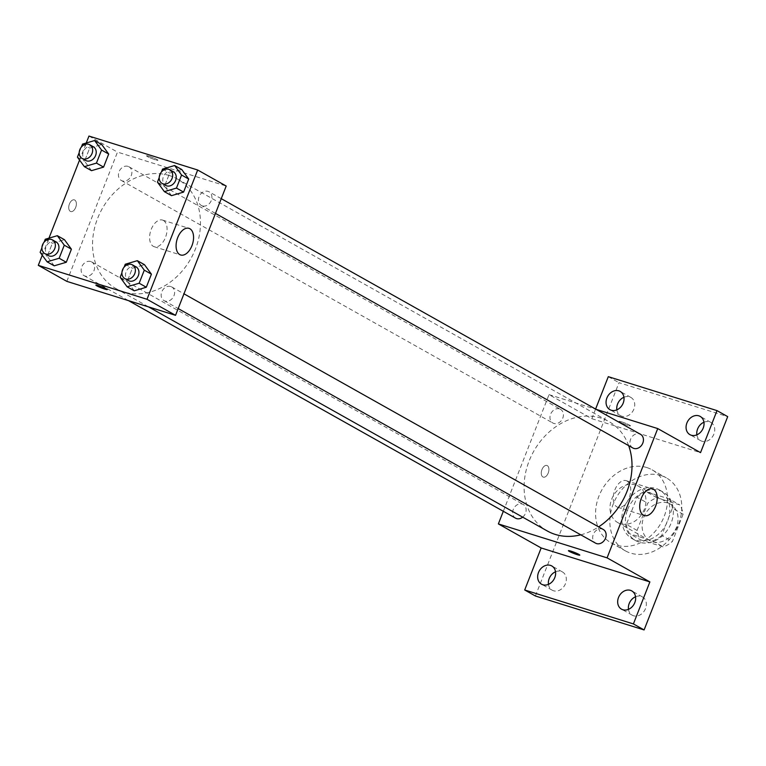<?xml version="1.0" encoding="UTF-8"?>
<svg xmlns="http://www.w3.org/2000/svg" width="766" height="766" viewBox="0 0 766 766"><rect width="100%" height="100%" fill="white"/><g stroke="black" fill="none" stroke-linecap="round" stroke-linejoin="round"><path stroke-width="0.57" stroke-dasharray="3.83 2.87" d="M635.579 484.916A20.931 16.957 -60.7 0 0 612.379 497.584A20.931 16.957 -60.7 0 0 617.722 522.556A20.931 16.957 -60.7 0 0 642.76 512.617A20.931 16.957 -60.7 0 0 638.241 486.056A20.931 16.957 -60.7 0 0 635.579 484.916M667.674 502.956A20.931 16.957 -60.7 0 0 644.474 515.623A20.931 16.957 -60.7 0 0 649.827 540.595A20.931 16.957 -60.7 0 0 674.856 530.656A20.931 16.957 -60.7 0 0 670.336 504.105A20.931 16.957 -60.7 0 0 667.674 502.956M683.081 514.254L672.414 541.466A27.011 21.888 -60.7 0 1 663.289 546.924L640.405 539.781A27.011 21.888 -60.7 0 1 637.082 530.436L647.749 503.224A27.011 21.888 -60.7 0 1 656.874 497.766L679.748 504.909A27.011 21.888 -60.7 0 1 683.081 514.254L672.376 508.241L661.709 535.453L672.414 541.466M637.082 530.436L626.387 524.423L637.044 497.211L647.749 503.224M656.874 497.766L646.169 491.753L669.053 498.896L679.748 504.909M646.169 491.753A27.011 21.888 -60.7 0 0 637.044 497.211M626.387 524.423A27.011 21.888 -60.7 0 0 629.709 533.768L640.405 539.781M661.709 535.453A27.011 21.888 -60.7 0 1 652.584 540.911L629.709 533.768M672.376 508.241A27.011 21.888 -60.7 0 0 669.053 498.896M627.641 509.543A27.911 22.607 119.3 0 1 663.05 492.002A27.911 22.607 119.3 0 1 669.091 527.41A27.911 22.607 119.3 0 1 635.703 540.662A27.911 22.607 119.3 0 1 627.641 509.543M624.07 507.542A27.911 22.607 -60.7 0 0 632.142 538.661A27.911 22.607 -60.7 0 0 665.52 525.409A27.911 22.607 -60.7 0 0 659.488 490.001A27.911 22.607 -60.7 0 0 655.945 488.478A27.911 22.607 -60.7 0 0 624.07 507.542M652.584 540.911L663.289 546.924M661.01 475.542A41.862 33.915 -60.7 0 0 614.61 500.878A41.862 33.915 -60.7 0 0 625.305 550.821A41.862 33.915 -60.7 0 0 675.373 530.943A41.862 33.915 -60.7 0 0 666.324 477.84A41.862 33.915 -60.7 0 0 661.01 475.542M646.743 467.528A41.862 33.915 -60.7 0 0 600.343 492.864A41.862 33.915 -60.7 0 0 611.038 542.807A41.862 33.915 -60.7 0 0 661.106 522.929A41.862 33.915 -60.7 0 0 652.058 469.817A41.862 33.915 -60.7 0 0 646.743 467.528M628.465 609.353A10.465 8.474 -60.7 0 0 632.228 615.194A10.465 8.474 -60.7 0 0 645.508 608.616A10.465 8.474 -60.7 0 0 642.482 596.944A10.465 8.474 -60.7 0 0 635.541 596.762M696.859 434.829A10.465 8.474 -60.7 0 0 700.622 440.661A10.465 8.474 -60.7 0 0 713.902 434.083A10.465 8.474 -60.7 0 0 710.877 422.42A10.465 8.474 -60.7 0 0 703.935 422.238M616.85 409.848A10.465 8.474 -60.7 0 0 620.613 415.679A10.465 8.474 -60.7 0 0 633.894 409.101A10.465 8.474 -60.7 0 0 630.868 397.43A10.465 8.474 -60.7 0 0 623.926 397.257M548.456 584.372A10.465 8.474 -60.7 0 0 552.219 590.203A10.465 8.474 -60.7 0 0 565.5 583.625A10.465 8.474 -60.7 0 0 562.474 571.963A10.465 8.474 -60.7 0 0 555.532 571.781M535.396 595.996L618.995 382.684L727.7 416.627M608.29 376.671L618.995 382.684M503.319 511.286L549.03 394.634L591.821 418.686L595.594 409.063M547.317 465.642A6.109 3.524 107.3 0 0 546.914 465.469A6.109 3.524 107.3 0 0 541.725 470.247A6.109 3.524 107.3 0 0 543.276 477.122A6.109 3.524 107.3 0 0 548.341 472.708A6.109 3.524 107.3 0 0 547.317 465.642A6.109 3.524 107.3 0 0 546.924 465.469A6.109 3.524 107.3 0 0 541.734 470.247A6.109 3.524 107.3 0 0 543.276 477.132A6.109 3.524 107.3 0 0 548.351 472.708A6.109 3.524 107.3 0 0 547.317 465.642M591.821 418.686L700.536 452.629M628.666 445.649A62.793 50.862 -60.7 0 0 608.817 421.501A62.793 50.862 -60.7 0 0 600.85 418.073A62.793 50.862 -60.7 0 0 531.25 456.076A62.793 50.862 -60.7 0 0 547.288 530.982M580.752 534.821A62.793 50.862 -60.7 0 0 598.619 526.874M549.03 394.634L596.034 409.312M603.254 529.478A7.842 6.348 -60.7 0 0 602.258 529.047A7.842 6.348 -60.7 0 0 593.564 533.797A7.842 6.348 -60.7 0 0 595.575 543.151M559.534 408.91A7.842 6.348 -60.7 0 0 550.85 413.659A7.842 6.348 -60.7 0 0 552.851 423.014A7.842 6.348 -60.7 0 0 562.225 419.289A7.842 6.348 -60.7 0 0 560.53 409.341A7.842 6.348 -60.7 0 0 559.534 408.91M522.661 517.146A7.842 6.348 -60.7 0 0 523.245 504.488A7.842 6.348 -60.7 0 0 522.249 504.066A7.842 6.348 -60.7 0 0 513.555 508.806A7.842 6.348 -60.7 0 0 515.556 518.161M632.86 447.995A7.842 6.348 119.3 0 1 631.165 438.047A7.842 6.348 119.3 0 1 640.539 434.322M621.657 421.875A6.109 0.603 -158.6 0 0 619.1 421.405A6.109 0.603 -158.6 0 0 624.558 424.201A6.109 0.603 -158.6 0 0 630.466 425.858A6.109 0.603 -158.6 0 0 627.584 424.153A6.109 0.603 -158.6 0 0 621.657 421.875A6.109 0.603 -158.6 0 0 619.1 421.415A6.109 0.603 -158.6 0 0 624.558 424.201A6.109 0.603 -158.6 0 0 630.466 425.867A6.109 0.603 -158.6 0 0 627.584 424.153A6.109 0.603 -158.6 0 0 621.657 421.884M568.439 550.687L568.439 550.677A6.109 0.603 21.4 0 1 574.347 552.343A6.109 0.603 21.4 0 1 579.805 555.13A6.109 0.603 21.4 0 1 579.805 555.139L579.805 555.13M627.038 481.038A13.951 8.062 -72.7 0 1 629.403 497.182A13.951 8.062 -72.7 0 1 617.817 507.293A13.951 8.062 -72.7 0 1 614.275 491.561A13.951 8.062 -72.7 0 1 626.128 480.646A13.951 8.062 -72.7 0 1 627.038 481.038M169.315 175.529A62.793 50.862 -60.7 0 0 99.714 213.532A62.793 50.862 -60.7 0 0 115.752 288.447A62.793 50.862 -60.7 0 0 190.858 258.63A62.793 50.862 -60.7 0 0 177.281 178.966A62.793 50.862 -60.7 0 0 169.315 175.529M202.32 205.891A7.842 6.348 119.3 0 1 201.324 205.46A7.842 6.348 119.3 0 1 199.629 195.512A7.842 6.348 119.3 0 1 209.013 191.787A7.842 6.348 119.3 0 1 211.014 201.142A7.842 6.348 119.3 0 1 202.32 205.891M90.714 261.522A7.842 6.348 -60.7 0 0 82.019 266.271A7.842 6.348 -60.7 0 0 84.03 275.626A7.842 6.348 -60.7 0 0 93.404 271.901A7.842 6.348 -60.7 0 0 91.709 261.953A7.842 6.348 -60.7 0 0 90.714 261.522M128.008 166.375A7.842 6.348 -60.7 0 0 119.314 171.124A7.842 6.348 -60.7 0 0 121.315 180.479A7.842 6.348 -60.7 0 0 130.699 176.755A7.842 6.348 -60.7 0 0 128.994 166.806A7.842 6.348 -60.7 0 0 128.008 166.375M170.722 286.513A7.842 6.348 -60.7 0 0 162.038 291.252A7.842 6.348 -60.7 0 0 164.039 300.607A7.842 6.348 -60.7 0 0 173.413 296.882A7.842 6.348 -60.7 0 0 171.718 286.934A7.842 6.348 -60.7 0 0 170.722 286.513M66.834 281.371L117.495 152.099L226.2 186.042M42.264 255.222L48.957 238.149M79.549 160.075L86.242 143.003M88.961 136.061L117.495 152.099M74.762 200.05A6.109 3.524 107.3 0 0 74.369 199.888A6.109 3.524 107.3 0 0 69.179 204.656A6.109 3.524 107.3 0 0 70.731 211.54A6.109 3.524 107.3 0 0 75.796 207.117A6.109 3.524 107.3 0 0 74.762 200.05A6.109 3.524 107.3 0 0 74.369 199.888A6.109 3.524 107.3 0 0 69.189 204.656A6.109 3.524 107.3 0 0 70.731 211.54A6.109 3.524 107.3 0 0 75.805 207.117A6.109 3.524 107.3 0 0 74.771 200.06M134.232 290.802L127.28 281.304L132.394 268.234L144.468 264.682L132.394 268.234L127.28 281.304L134.232 290.802M91.508 170.665L84.557 161.166L89.67 148.106L101.744 144.544L89.67 148.106L84.557 161.166L91.508 170.665M54.214 265.821L47.262 256.313L52.385 243.253L64.459 239.691L52.385 243.253L47.262 256.313L54.214 265.821M171.517 195.656L164.566 186.148L169.679 173.087L181.753 169.525L169.679 173.087L164.566 186.148L171.517 195.656M149.111 156.293A6.109 0.603 -158.6 0 0 146.545 155.814A6.109 0.603 -158.6 0 0 152.013 158.61A6.109 0.603 -158.6 0 0 157.92 160.276A6.109 0.603 -158.6 0 0 155.038 158.562A6.109 0.603 -158.6 0 0 149.111 156.293A6.109 0.603 -158.6 0 0 146.545 155.824A6.109 0.603 -158.6 0 0 152.013 158.619A6.109 0.603 -158.6 0 0 157.92 160.276A6.109 0.603 -158.6 0 0 155.029 158.572A6.109 0.603 -158.6 0 0 149.111 156.293M95.884 285.086L95.884 285.096A6.109 0.603 21.4 0 1 95.884 285.086A6.109 0.603 21.4 0 1 101.792 286.752A6.109 0.603 21.4 0 1 107.259 289.548L107.259 289.548M163.407 220.464A13.951 8.062 -72.7 0 1 165.772 236.608A13.951 8.062 -72.7 0 1 154.186 246.709A13.951 8.062 -72.7 0 1 150.643 230.987A13.951 8.062 -72.7 0 1 162.497 220.072A13.951 8.062 -72.7 0 1 163.407 220.464M159.204 177.626L161.406 172.005M173.346 171.747A7.842 6.348 -60.7 0 0 172.35 171.316A7.842 6.348 -60.7 0 0 163.656 176.065A7.842 6.348 -60.7 0 0 165.657 185.42M157.432 182.145L164.566 186.148M162.555 169.085L169.679 173.087M121.909 272.773L124.111 267.162M136.061 266.894A7.842 6.348 -60.7 0 0 135.065 266.463A7.842 6.348 -60.7 0 0 126.371 271.212A7.842 6.348 -60.7 0 0 128.372 280.567M120.147 277.292L127.28 281.304M125.26 264.232L132.394 268.234M79.195 152.645L81.388 147.024M93.337 146.766A7.842 6.348 -60.7 0 0 92.341 146.335A7.842 6.348 -60.7 0 0 83.647 151.074A7.842 6.348 -60.7 0 0 85.648 160.439M77.423 157.154L84.557 161.166M82.537 144.094L89.67 148.106M41.9 247.791L44.102 242.171M56.042 241.912A7.842 6.348 -60.7 0 0 55.056 241.481A7.842 6.348 -60.7 0 0 46.362 246.231A7.842 6.348 -60.7 0 0 48.363 255.585M40.129 252.311L47.262 256.313M45.251 239.241L52.385 243.253M670.336 504.105L638.241 486.056M649.827 540.595L617.722 522.556M632.142 538.661L635.703 540.662M659.488 490.001L663.05 492.002M611.038 542.807L625.305 550.821M652.058 469.817L666.324 477.84M562.474 571.963L551.769 565.95M552.219 590.203L541.514 584.19M630.868 397.43L620.173 391.416M620.613 415.679L609.918 409.666M710.877 422.42L700.181 416.407M700.622 440.661L689.927 434.648M642.482 596.944L631.787 590.931M632.228 615.194L621.532 609.181M617.817 507.293L644.292 515.556M626.128 480.646L652.613 488.919M115.752 288.447L148.585 306.907M177.281 178.966L608.817 421.501M221.259 198.672L209.013 191.787M215.476 213.417L201.324 205.46M84.03 275.626L128.535 300.645M91.709 261.953L523.245 504.488M121.315 180.479L552.851 423.014M128.994 166.806L560.53 409.341M164.039 300.607L178.191 308.564M171.718 286.934L183.964 293.818M154.186 246.709L180.661 254.982M162.497 220.072L188.982 228.345"/><path stroke-width="1.15" d="M635.541 596.762A10.465 8.474 -60.7 0 0 628.465 609.353M703.935 422.238A10.465 8.474 -60.7 0 0 696.859 434.829M623.926 397.257A10.465 8.474 -60.7 0 0 616.85 409.848M555.532 571.781A10.465 8.474 -60.7 0 0 548.456 584.372M595.594 409.063L608.29 376.671L717.005 410.614L727.7 416.627L644.101 629.939L535.396 595.996L524.7 589.983L541.16 547.968L498.369 523.915L503.319 511.286M606.892 397.994A10.465 8.474 119.3 0 1 620.173 391.416A10.465 8.474 119.3 0 1 623.198 403.088A10.465 8.474 119.3 0 1 609.918 409.666A10.465 8.474 119.3 0 1 606.892 397.994M686.901 422.985A10.465 8.474 119.3 0 1 700.181 416.407A10.465 8.474 119.3 0 1 703.207 428.07A10.465 8.474 119.3 0 1 689.927 434.648A10.465 8.474 119.3 0 1 686.901 422.985M717.005 410.614L700.536 452.629L657.735 428.577L607.074 557.859L649.874 581.911L633.405 623.926L644.101 629.939M653.522 489.311A13.951 8.062 -72.7 0 1 655.888 505.455A13.951 8.062 -72.7 0 1 644.292 515.556A13.951 8.062 -72.7 0 1 640.759 499.834A13.951 8.062 -72.7 0 1 652.613 488.919A13.951 8.062 -72.7 0 1 653.522 489.311M633.405 623.926L524.7 589.983M618.507 597.509A10.465 8.474 119.3 0 1 631.787 590.931A10.465 8.474 119.3 0 1 634.813 602.603A10.465 8.474 119.3 0 1 621.532 609.181A10.465 8.474 119.3 0 1 618.507 597.509M538.488 572.528A10.465 8.474 119.3 0 1 551.769 565.95A10.465 8.474 119.3 0 1 554.795 577.612A10.465 8.474 119.3 0 1 541.514 584.19A10.465 8.474 119.3 0 1 538.488 572.528M649.874 581.911L541.16 547.968M148.585 306.907L547.288 530.982A62.793 50.862 -60.7 0 0 580.752 534.821M598.619 526.874A62.793 50.862 -60.7 0 0 628.666 445.649M607.074 557.859L498.369 523.915M596.034 409.312L657.735 428.577M178.191 308.564L595.575 543.151A7.842 6.348 -60.7 0 0 604.948 539.427A7.842 6.348 -60.7 0 0 603.254 529.478L183.964 293.818M128.535 300.645L515.556 518.161A7.842 6.348 -60.7 0 0 522.661 517.146M221.259 198.672L640.539 434.322A7.842 6.348 119.3 0 1 642.55 443.686A7.842 6.348 119.3 0 1 633.855 448.426A7.842 6.348 119.3 0 1 632.86 447.995L215.476 213.417M579.805 555.139A6.109 0.603 21.4 0 1 577.238 554.661A6.109 0.603 21.4 0 1 571.321 552.391A6.109 0.603 21.4 0 1 568.439 550.687A6.109 0.603 21.4 0 1 574.337 552.343A6.109 0.603 21.4 0 1 579.805 555.139A6.109 0.603 21.4 0 1 577.238 554.661A6.109 0.603 21.4 0 1 571.331 552.391A6.109 0.603 21.4 0 1 568.439 550.677M86.242 143.003L88.961 136.061L197.676 170.004L226.2 186.042L175.538 315.324L66.834 281.371L38.3 265.342L42.264 255.222M48.957 238.149L79.549 160.075M124.111 267.162L125.26 264.232L137.334 260.67L144.468 264.682L151.419 274.18L146.296 287.24L134.232 290.802L127.099 286.79L120.147 277.292L121.909 272.773M81.388 147.024L82.537 144.094L94.611 140.532L101.744 144.544L108.695 154.043L103.582 167.103L91.508 170.665L84.375 166.662L77.423 157.154L79.195 152.645M197.676 170.004L147.005 299.286L38.3 265.342M44.102 242.171L45.251 239.241L57.326 235.689L64.459 239.691L71.41 249.199L66.288 262.259L54.214 265.821L47.09 261.809L40.129 252.311L41.9 247.791M161.406 172.005L162.555 169.085L174.619 165.523L181.753 169.525L188.704 179.033L183.591 192.094L171.517 195.656L164.384 191.644L157.432 182.145L159.204 177.626M147.005 299.286L175.538 315.324M189.891 228.737A13.951 8.062 -72.7 0 1 192.256 244.871A13.951 8.062 -72.7 0 1 180.661 254.982A13.951 8.062 -72.7 0 1 177.128 239.26A13.951 8.062 -72.7 0 1 188.982 228.345A13.951 8.062 -72.7 0 1 189.891 228.737M107.259 289.548A6.109 0.603 21.4 0 1 104.693 289.069A6.109 0.603 21.4 0 1 98.776 286.81A6.109 0.603 21.4 0 1 95.884 285.096A6.109 0.603 21.4 0 1 101.792 286.762A6.109 0.603 21.4 0 1 107.259 289.548A6.109 0.603 21.4 0 1 104.693 289.079A6.109 0.603 21.4 0 1 98.785 286.81A6.109 0.603 21.4 0 1 95.884 285.096M174.619 165.523L181.571 175.021L176.458 188.082L164.384 191.644M162.095 183.409L165.657 185.42A7.842 6.348 -60.7 0 0 175.041 181.695A7.842 6.348 -60.7 0 0 173.346 171.747L169.774 169.736A7.842 6.348 -60.7 0 0 168.788 169.315A7.842 6.348 -60.7 0 0 160.094 174.054A7.842 6.348 -60.7 0 0 162.095 183.409A7.842 6.348 -60.7 0 0 171.479 179.694A7.842 6.348 -60.7 0 0 169.774 169.736M181.753 169.525L188.704 179.033L183.591 192.094L171.517 195.656M181.571 175.021L188.704 179.033M176.458 188.082L183.591 192.094M137.334 260.67L144.286 270.168L139.163 283.228L127.099 286.79M124.81 278.565L128.372 280.567A7.842 6.348 -60.7 0 0 137.756 276.842A7.842 6.348 -60.7 0 0 136.061 266.894L132.489 264.892A7.842 6.348 -60.7 0 0 131.493 264.462A7.842 6.348 -60.7 0 0 122.799 269.211A7.842 6.348 -60.7 0 0 124.81 278.565A7.842 6.348 -60.7 0 0 134.184 274.841A7.842 6.348 -60.7 0 0 132.489 264.892M144.468 264.682L151.419 274.18L146.296 287.24L134.232 290.802M144.286 270.168L151.419 274.18M139.163 283.228L146.296 287.24M94.611 140.532L101.562 150.04L96.449 163.101L84.375 166.662M82.086 158.428L85.648 160.439A7.842 6.348 -60.7 0 0 95.032 156.714A7.842 6.348 -60.7 0 0 93.337 146.766L89.766 144.755A7.842 6.348 -60.7 0 0 88.77 144.324A7.842 6.348 -60.7 0 0 80.085 149.073A7.842 6.348 -60.7 0 0 82.086 158.428A7.842 6.348 -60.7 0 0 91.46 154.703A7.842 6.348 -60.7 0 0 89.766 144.755M101.744 144.544L108.695 154.043L103.582 167.103L91.508 170.665M101.562 150.04L108.695 154.043M96.449 163.101L103.582 167.103M57.326 235.689L64.277 245.187L59.154 258.247L47.09 261.809M44.792 253.575L48.363 255.585A7.842 6.348 -60.7 0 0 57.747 251.861A7.842 6.348 -60.7 0 0 56.042 241.912L52.481 239.902A7.842 6.348 -60.7 0 0 51.485 239.48A7.842 6.348 -60.7 0 0 42.791 244.22A7.842 6.348 -60.7 0 0 44.792 253.575A7.842 6.348 -60.7 0 0 54.175 249.85A7.842 6.348 -60.7 0 0 52.481 239.902M64.459 239.691L71.41 249.199L66.288 262.259L54.214 265.821M64.277 245.187L71.41 249.199M59.154 258.247L66.288 262.259"/></g></svg>
